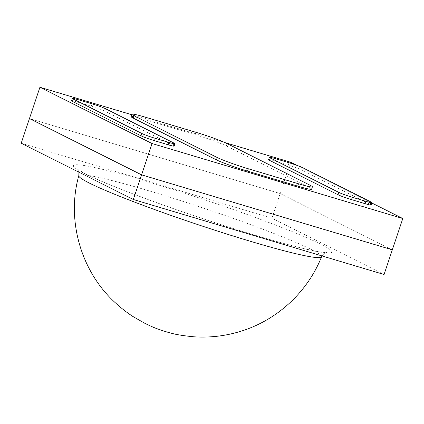 <?xml version="1.0" encoding="UTF-8"?>
<svg xmlns="http://www.w3.org/2000/svg" width="424" height="424" viewBox="0 0 424 424"><rect width="100%" height="100%" fill="white"/><g stroke="black" fill="none" stroke-linecap="round" stroke-linejoin="round"><path stroke-width="0.32" stroke-dasharray="2.12 1.59" d="M131.101 116.616A24.82 1.691 -161.5 0 1 145.024 119.663L195.173 134.662A24.82 1.691 18.5 0 1 226.278 145.914L309.578 187.726A24.82 1.691 -161.5 0 1 311.624 189.173M371.832 202.985L296.742 165.302M225.049 142.623L131.737 114.719M371.053 202.031L370.269 204.379L301.703 169.966A10.754 0.731 18.5 0 0 288.225 165.09L274.614 161.019A10.754 0.731 18.5 0 0 268.577 159.7M370.269 204.379A10.754 0.731 -161.5 0 1 371.154 205.004M174.147 146.089A10.754 0.731 18.5 0 0 173.262 145.459L104.696 111.051A10.754 0.731 -161.5 0 0 91.218 106.175L77.608 102.105A10.754 0.731 -161.5 0 0 71.571 100.78M290.663 162.244L280.185 193.556L392.322 249.837L280.185 193.556L29.452 118.572L280.185 193.556L271.932 218.212L384.075 274.492M21.2 143.227L271.932 218.212M227.063 143.566L226.278 145.914M310.368 185.378L309.578 187.726M195.957 132.315L195.173 134.662M145.814 117.316L145.024 119.663M302.487 167.618L301.703 169.966M289.009 162.742L288.225 165.09M275.399 158.671L274.614 161.019M78.392 99.757L77.608 102.105M92.003 103.827L91.218 106.175M105.481 108.703L104.696 111.051M174.047 143.111L173.262 145.459M321.524 256.854A127.974 8.703 18.5 0 0 310.993 249.354A127.974 8.703 18.5 0 0 175.944 199.153A127.974 8.703 18.5 0 0 78.806 175.642M84.673 173.58A136.231 9.264 18.5 0 0 255.396 235.341A136.231 9.264 18.5 0 0 320.602 244.139A136.231 9.264 18.5 0 0 149.879 182.378A136.231 9.264 18.5 0 0 84.673 173.58M321.98 255.921L324.063 253.589L326.496 252.508L323.539 252.365C318.949 251.909 311.052 250.324 299.858 247.611C282.691 243.381 261.401 237.302 235.993 229.379C177.084 211.088 108.666 185.781 85.765 174.015L77.449 169.181L78.917 172.192"/><path stroke-width="0.64" d="M312.409 186.825L311.624 189.173A24.82 1.691 -161.5 0 1 297.701 186.12L247.552 171.121A24.82 1.691 18.5 0 1 216.452 159.874L133.147 118.063A24.82 1.691 -161.5 0 1 131.101 116.616L131.885 114.268A24.82 1.691 -161.5 0 1 145.814 117.316L195.957 132.315A24.82 1.691 18.5 0 1 227.063 143.566L310.368 185.378A24.82 1.691 -161.5 0 1 312.409 186.825A24.82 1.691 -161.5 0 1 298.485 183.772L248.337 168.773L247.552 171.121M371.832 202.985L402.8 218.53L152.068 143.54L39.925 87.259L21.2 143.227L133.337 199.508L384.075 274.492L392.322 249.837L141.589 174.852L29.452 118.572L141.589 174.852L133.337 199.508M296.742 165.302L290.663 162.244L225.049 142.623M131.737 114.719L39.925 87.259M269.362 157.352A10.754 0.731 18.5 0 1 275.399 158.671L289.009 162.742A10.754 0.731 18.5 0 1 302.487 167.618L371.053 202.031A10.754 0.731 -161.5 0 1 371.938 202.656L371.154 205.004A10.754 0.731 -161.5 0 1 365.117 203.684L351.507 199.614A10.754 0.731 -161.5 0 1 338.029 194.738L269.463 160.325A10.754 0.731 18.5 0 1 268.577 159.7L269.362 157.352A10.754 0.731 18.5 0 0 270.252 157.977L338.813 192.39L338.029 194.738M168.116 144.764A10.754 0.731 18.5 0 0 174.147 146.089L174.932 143.741A10.754 0.731 18.5 0 0 174.047 143.111L105.481 108.703A10.754 0.731 -161.5 0 0 92.003 103.827L78.392 99.757A10.754 0.731 -161.5 0 0 72.361 98.432L71.571 100.78A10.754 0.731 -161.5 0 0 72.462 101.41L141.022 135.818A10.754 0.731 18.5 0 0 154.5 140.694L168.116 144.764L168.9 142.416A10.754 0.731 18.5 0 0 174.932 143.741M402.8 218.53L392.322 249.837L141.589 174.852L152.068 143.54M248.337 168.773A24.82 1.691 18.5 0 1 217.236 157.521L133.931 115.715A24.82 1.691 -161.5 0 1 131.885 114.268M371.938 202.656A10.754 0.731 -161.5 0 1 365.907 201.336L352.296 197.266A10.754 0.731 -161.5 0 1 338.813 192.39M168.9 142.416L155.29 138.346A10.754 0.731 18.5 0 1 141.812 133.47L73.246 99.057A10.754 0.731 -161.5 0 1 72.361 98.432M270.252 157.977L269.463 160.325M298.485 183.772L297.701 186.12M352.296 197.266L351.507 199.614M365.907 201.336L365.117 203.684M217.236 157.521L216.452 159.874M133.931 115.715L133.147 118.063M141.812 133.47L141.022 135.818M73.246 99.057L72.462 101.41M155.29 138.346L154.5 140.694M89.363 183.073A127.974 8.703 18.5 0 0 223.914 233.115A127.974 8.703 18.5 0 0 321.524 256.854C307.517 292.168 276.856 320.327 240.609 331.329C232.442 333.852 224.169 335.548 215.779 336.407C207.877 337.186 200.351 337.297 193.201 336.741C173.808 334.78 171.275 332.93 168.434 332.448L161.968 330.471C156.795 328.563 155.788 328.6 145.135 323.475L133.21 316.67C127.168 312.811 121.222 308.195 115.381 302.816C81.191 271.8 66.181 220.559 78.806 175.642A127.974 8.703 18.5 0 0 89.363 183.073M321.524 256.854L321.98 255.921M78.917 172.192L78.806 175.642"/></g></svg>
